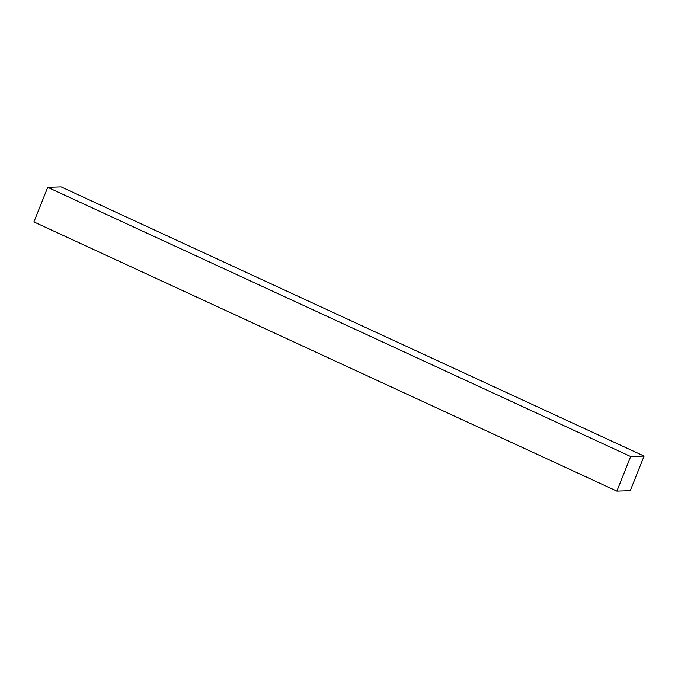 <?xml version="1.0" encoding="UTF-8"?>
<svg xmlns="http://www.w3.org/2000/svg" width="678" height="678" viewBox="0 0 678 678"><rect width="100%" height="100%" fill="white"/><g stroke="black" fill="none" stroke-linecap="round" stroke-linejoin="round"><path stroke-width="1.02" d="M616.861 491.118L630.693 456.54L644.1 456.091L630.269 490.677L616.861 491.118L630.693 456.54L644.1 456.091L630.269 490.677L616.861 491.118L33.9 221.909L616.861 491.118M47.731 187.323L630.693 456.54L47.731 187.323L33.9 221.909L47.731 187.323L61.139 186.882L644.1 456.091L61.139 186.882L47.731 187.323"/></g></svg>
